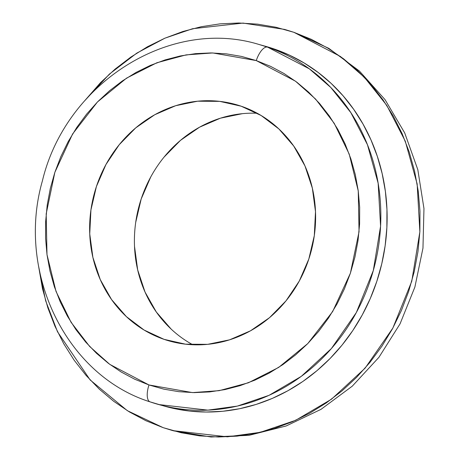 <?xml version="1.0" encoding="UTF-8"?>
<svg xmlns="http://www.w3.org/2000/svg" width="460" height="460" viewBox="0 0 460 460"><rect width="100%" height="100%" fill="white"/><g stroke="black" fill="none" stroke-linecap="round" stroke-linejoin="round"><path stroke-width="0.69" d="M293.934 32.326L340.486 56.517L364.406 77.32L386.756 105.357L405.243 141.093L417.145 183.942L419.859 231.84L411.757 281.296L392.874 328.043L365.085 368.184L331.516 399.188L295.608 420.319L260.251 432.325L227.412 436.827L172.707 430.612L163.191 427.668L181.159 432.739L199.583 435.861L218.287 436.994L237.09 436.137L255.806 433.297L274.263 428.496L292.284 421.785L309.683 413.229L326.307 402.908L341.987 390.919L356.58 377.378L369.932 362.422L381.926 346.19L392.443 328.837L401.384 310.534L408.658 291.456L414.201 271.785L417.95 251.712L419.882 231.432L419.968 211.134L418.209 191.021L414.627 171.281L409.25 152.105L402.138 133.682L393.352 116.184L382.973 99.785L371.116 84.64L357.88 70.892L343.401 58.679L327.813 48.116L311.276 39.307L293.934 32.326L275.971 27.255L257.548 24.138L238.843 23L220.041 23.857L201.319 26.697L182.861 31.498L164.847 38.209L147.441 46.765L130.818 57.092L115.138 69.081L100.55 82.616L84.433 101.045L109.394 74.106L136.746 53.147L164.91 38.18L192.573 28.721L243.001 23.08L284.424 29.383L293.934 32.326M267.565 47.127A186.886 170.729 105.6 0 1 372.002 275.017A186.886 170.729 105.6 0 1 158.769 404.558A186.886 170.729 105.6 0 1 150.23 401.919L158.769 404.558L207.862 410.142L237.331 406.099L269.06 395.324L301.288 376.36L331.413 348.536L356.356 312.512L373.301 270.555L380.575 226.17L378.137 183.189L367.454 144.739L350.865 112.665L330.809 87.504L309.339 68.833L267.565 47.127A16.019 6.509 108.8 0 0 256.26 60.582L295.487 81.19L315.589 99.084L334.196 123.28L349.226 154.123L358.248 190.946L359.047 231.725L350.393 273.2L332.643 311.575L307.763 343.591L278.685 367.413L248.371 382.783L219.161 390.661L192.504 392.598L148.982 384.962A16.019 6.509 108.8 0 0 150.069 401.867A16.019 6.509 -71.2 0 1 148.982 384.962L163.725 389.125L178.842 391.684L194.183 392.622L209.611 391.914L224.974 389.585L240.12 385.647L254.903 380.138L269.18 373.117L282.82 364.648L295.688 354.809L307.659 343.7L318.613 331.43L328.457 318.113L337.088 303.876L344.419 288.857L350.393 273.2L354.936 257.059L358.018 240.591L359.599 223.951L359.668 207.293L358.231 190.791L355.287 174.593L350.876 158.861L345.04 143.744L337.83 129.392L329.314 115.931L319.585 103.506L308.723 92.23L296.844 82.208L284.056 73.537L270.486 66.309L256.26 60.582L241.517 56.425L226.4 53.86L211.054 52.929L195.626 53.63L180.268 55.965L165.123 59.904L150.339 65.406L136.056 72.433L122.417 80.902L109.555 90.735L97.583 101.844L86.624 114.12L76.78 127.437L68.155 141.674L60.818 156.693L54.849 172.345L50.301 188.485L47.225 204.959L45.643 221.599L45.569 238.251L47.012 254.759L49.95 270.952L54.361 286.683L60.202 301.8L67.413 316.158L75.923 329.613L85.658 342.044L96.514 353.32L108.393 363.342L121.181 372.008L134.757 379.241L148.982 384.962L109.75 364.354L89.654 346.466L71.047 322.27L56.016 291.427L46.989 254.604L46.19 213.825L54.849 172.345L72.599 133.975L97.474 101.953L126.557 78.137L156.866 62.767L186.081 54.889L212.738 52.952L256.26 60.582A16.019 6.509 -71.2 0 1 267.565 47.127L259.026 44.482A186.886 170.729 105.6 0 1 267.565 47.127L273.844 48.875L267.565 47.127M165.042 406.306A186.886 170.729 -74.4 0 0 378.281 276.759A186.886 170.729 -74.4 0 0 273.844 48.875A186.886 170.729 -74.4 0 0 265.299 46.23L259.026 44.482C169.711 16.968 65.665 83.254 42.406 180.866C16.123 272.061 65.803 375.36 150.086 401.873L165.042 406.306M257.232 113.263A122.814 112.194 -74.4 0 0 139.311 205.148A122.814 112.194 -74.4 0 0 192.78 344.753L188.859 342.504M164.065 339.348A122.814 112.194 105.6 0 1 95.438 189.595A122.814 112.194 105.6 0 1 235.56 104.46A122.814 112.194 105.6 0 1 241.172 106.202A122.814 112.194 105.6 0 1 309.804 255.955A122.814 112.194 105.6 0 1 169.677 341.084A122.814 112.194 105.6 0 1 164.065 339.348L175.381 342.499L164.065 339.348L144.089 330.038L126.356 316.606L111.556 299.563L100.257 279.577L92.891 257.404L89.74 233.898L90.93 209.967L96.41 186.53L105.972 164.484L119.249 144.676L135.729 127.874L154.778 114.712L175.668 105.708L197.593 101.206L219.713 101.367L241.172 106.202L261.154 115.512L278.881 128.944L293.681 145.981L304.986 165.974L312.351 188.146L315.497 211.652L314.312 235.577L308.832 259.02L299.27 281.066L285.993 300.869L269.514 317.676L250.458 330.832L229.569 339.836L207.644 344.344L185.53 344.178L164.065 339.348M242.368 113.672L220.443 118.174L199.554 127.184L180.504 140.34L164.024 157.142M150.748 176.951L141.185 198.996L135.7 222.433M134.515 246.364L137.666 269.87L145.032 292.042L156.331 312.035L171.131 329.072M149.937 401.816L150.23 401.919M265.104 46.178L273.844 48.875L289.403 55.137L304.244 63.043L318.234 72.525L331.229 83.484L343.103 95.818L353.746 109.411L363.061 124.131L370.944 139.834L377.332 156.365L382.151 173.575L385.371 191.285L386.946 209.34L386.872 227.556L385.141 245.755L381.771 263.77L376.797 281.422L370.271 298.546L362.244 314.973L352.808 330.544L342.044 345.115L330.056 358.535L316.963 370.685L302.893 381.443L287.977 390.707L272.354 398.389L256.185 404.409L239.62 408.716L222.824 411.269L205.948 412.039L189.163 411.016L172.632 408.216L161.914 405.404M38.525 265.909L42.498 288.719L47.874 307.889L54.993 326.312L63.779 343.81L74.152 360.209L86.014 375.354L99.245 389.103L113.729 401.315L129.312 411.878L145.854 420.693L163.191 427.668L127.34 410.671L90.166 379.977L57.5 331.758L45.655 300.782L38.525 265.909M285.424 29.664L294.417 32.476L328.848 48.375L359.433 71.064L385.026 99.619L404.702 132.917L417.818 169.677L423.965 208.552L422.964 248.147L414.891 287.046L400.045 323.874L378.931 357.316L352.274 386.17L320.982 409.36L286.149 425.971L249.038 435.327L211.042 437L173.638 430.87M235.951 104.57L235.56 104.46"/></g></svg>
